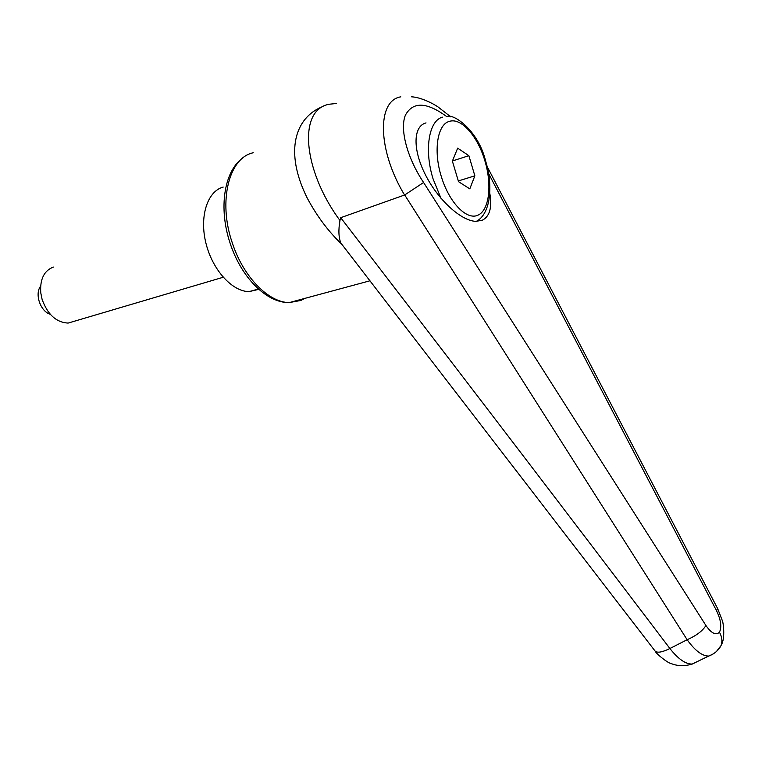 <?xml version="1.0" encoding="UTF-8"?>
<svg xmlns="http://www.w3.org/2000/svg" width="762" height="762" viewBox="0 0 762 762"><rect width="100%" height="100%" fill="white"/><g stroke="black" fill="none" stroke-linecap="round" stroke-linejoin="round"><path stroke-width="1.14" d="M339.966 220.475C303.171 170.793 297.38 109.538 329.46 104.204L336.375 103.489M489.766 193.129C492.3 207.445 489.756 216.513 482.146 220.323L475.717 221.342C460.934 220.799 437.836 199.654 425.225 174.403C412.471 149.171 413.242 126.082 426.015 122.901M696.925 661.759L692.325 664.054C685.695 664.274 678.218 659.092 669.903 648.519C562.223 506.635 452.485 363.026 340.709 217.694L339.966 220.485C338.318 229.895 338.604 237.42 340.843 243.04L341.728 244.173M340.709 217.694L404.708 194.958L687.134 639.728L669.903 648.519C662.321 652.234 657.396 653.11 655.149 651.139L654.825 650.71M687.134 639.728C695.058 650.71 702.288 656.149 708.822 656.053C714.385 653.91 718.461 650.405 721.071 645.528L721.214 645.1C722.5 640.947 721.919 636.651 719.461 632.222C715.947 635.603 711.441 633.365 705.936 625.516C702.526 630.974 696.258 635.708 687.134 639.728M708.87 656.044L713.384 653.825M404.708 194.958L423.586 182.499C407.127 157.782 399.64 129.33 405.374 115.214C412.89 101.384 426.72 101.879 446.856 116.7M400.822 96.841C376.857 100.498 377.295 149.99 404.565 195.024M716.547 651.377L721.071 645.528M717.671 608.619L716.556 610.762C720.909 619.887 721.881 627.04 719.461 632.222M258.813 289.35L249.136 291.608C232.381 291.684 212.569 270.139 205.978 243.364C199.206 216.608 207.369 191.224 223.199 187.071M53.302 267.071C44.053 270.729 39.862 279.283 40.757 292.751L42.062 299.228C47.501 314.458 56.178 322.402 68.094 323.088L75.276 320.964M50.263 314.287C40.453 311.477 34.442 294.084 40.605 286.188M468.868 155.686L474.859 175.832L469.811 188.862L458.543 181.68L452.38 161.115L457.667 148.161L468.868 155.686L452.447 160.953M474.859 175.832L458.324 180.946M304.905 298.361L300.961 300.438L289.265 302.59C268.519 302.533 243.192 276.882 232.181 242.526C217.913 201.054 229.067 157.543 253.279 152.762M705.936 625.516L423.586 182.499M488.49 173.279L716.556 610.762M477.26 220.828L476.507 221.361M441.246 176.308C433.14 150.409 437.483 123.93 449.656 121.301C461.534 117.596 478.069 136.874 485.013 161.249C492.271 185.566 489.128 210.636 477.698 215.294C466.392 220.323 449.008 202.34 441.246 176.308M440.96 198.253L433.092 178.956C423.92 149.781 428.958 119.977 442.751 117.129M243.173 157.724C224.028 170.726 218.342 208.197 230.095 243.145C240.983 276.939 266.233 303.028 289.265 302.59L369.98 280.787M322.345 106.718C295.265 117.624 284.074 151.228 307.076 197.758C316.649 215.808 328.241 231.334 341.862 244.335M655.13 651.11C656.234 653.948 668.074 663.14 670.598 663.34C677.294 666.169 684.533 666.398 692.306 664.007M655.158 651.129L340.852 243.03M708.708 656.063L692.296 663.997M450.866 116.919L437.969 106.899C432.368 103.089 420.51 97.25 411.49 96.803M721.214 645.1C725.653 638.185 723.071 621.087 722.252 620.411L717.747 608.828M487.07 166.421L717.69 608.667M476.326 221.361C490.176 214.351 493.614 186.852 485.623 161.03C477.945 129.226 452.171 112.643 446.646 116.71M68.094 323.088L223.18 277.263M249.136 291.608L258.404 288.988"/></g></svg>
